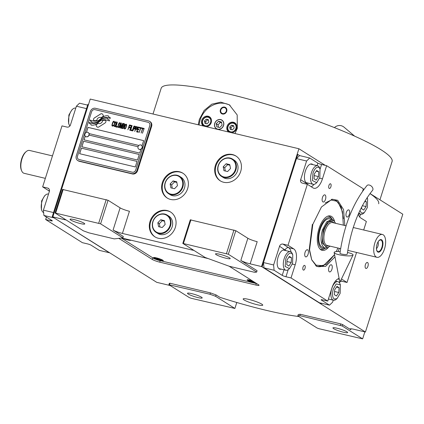 <?xml version="1.0" encoding="UTF-8"?>
<svg xmlns="http://www.w3.org/2000/svg" width="424" height="424" viewBox="0 0 424 424"><rect width="100%" height="100%" fill="white"/><g stroke="black" fill="none" stroke-linecap="round" stroke-linejoin="round"><path stroke-width="0.64" d="M261.804 304.162A10.277 1.426 -162.4 0 0 251.003 299.985A10.277 1.426 -162.4 0 0 243.153 298.947A10.277 1.426 -162.4 0 0 244.097 299.943A10.277 1.426 -162.4 0 0 254.904 304.119A10.277 1.426 -162.4 0 0 262.748 305.163A10.277 1.426 -162.4 0 0 261.804 304.162M351.019 328.791L350.733 329.702A7.341 1.018 17.6 0 1 350.06 328.987A7.341 1.018 17.6 0 1 354.045 329.31L365.43 332.019L402.8 214.21L369.998 193.54M256.642 272.081L228.34 254.246L182.808 243.408L205.089 257.447L229.363 266.293L254.654 272.319L256.642 272.081L257.082 270.697L240.821 260.453A7.341 1.018 17.6 0 0 250.16 263.855L261.539 266.564L365.43 332.019M193.89 250.393A7.341 1.018 17.6 0 1 191.977 250.001L122.414 233.439A7.341 1.018 17.6 0 1 113.081 230.036L120.114 207.861A7.341 1.018 -162.4 0 0 129.447 211.263L122.414 233.439M122.875 237.875L100.594 223.835L55.062 212.991L83.369 230.826L88.971 232.866L114.263 238.892L122.875 237.875L123.315 236.486L113.081 230.036M66.149 219.977A7.341 1.018 17.6 0 1 64.236 219.59L52.852 216.876L90.222 99.068L298.915 148.75L325.266 165.355M170.369 285.644A7.341 1.018 17.6 0 0 168.121 285.045L156.737 282.331L52.221 216.728L52.852 216.876L88.462 104.611L87.832 104.458L52.221 216.728M168.885 284.711L189.364 297.611L191.229 298.289L234.896 308.449L215.625 296.307L210.023 294.267L168.885 284.711L169.324 283.322L169.987 283.243L210.463 292.883L216.06 294.924L220.019 297.415A7.341 1.018 17.6 0 1 222.203 298.051A98.373 13.626 -162.4 0 0 298.851 316.521M297.834 315.88L317.104 328.022L318.975 328.706L362.637 338.866L342.163 325.966L299.821 315.647L297.834 315.88L298.273 314.497L300.261 314.264L340.737 323.899L342.603 324.577L350.733 329.702M118.805 238.357L152.253 259.43A5.872 0.811 -162.4 0 0 159.721 262.154L255.847 285.039A5.872 0.811 -162.4 0 0 259.038 285.294A5.872 0.811 -162.4 0 0 258.497 284.727L229.087 266.192M208.237 258.592L121.762 238.007M367.597 262.541A3.085 1.431 103.4 0 0 367.385 262.451A3.085 1.431 103.4 0 0 365.34 264.883A3.085 1.431 103.4 0 0 365.748 268.36A3.085 1.431 103.4 0 0 365.96 268.45A3.085 1.431 103.4 0 0 368.006 266.018A3.085 1.431 103.4 0 0 367.597 262.541M363.23 189.279L363.771 189.618M321.403 303.24L321.196 303.902L261.539 266.564L298.915 148.75M175.34 227.407A14.681 12.842 -57.8 0 0 170.517 211.974A14.681 12.842 -57.8 0 0 150.043 221.386A14.681 12.842 -57.8 0 0 154.866 236.82A14.681 12.842 -57.8 0 0 175.34 227.407M187.652 188.601A14.681 12.842 -57.8 0 0 182.829 173.167A14.681 12.842 -57.8 0 0 162.355 182.574A14.681 12.842 -57.8 0 0 167.178 198.008A14.681 12.842 -57.8 0 0 187.652 188.601M240.71 171.418A14.681 12.842 -57.8 0 0 235.892 155.984A14.681 12.842 -57.8 0 0 215.418 165.397A14.681 12.842 -57.8 0 0 220.236 180.831A14.681 12.842 -57.8 0 0 240.71 171.418M240.821 260.453L247.86 238.272A7.341 1.018 -162.4 0 0 257.193 241.675L250.16 263.855M247.86 238.272L235.813 230.688L228.34 254.246M182.808 243.408L190.281 219.844L235.813 230.688M120.114 207.861L108.067 200.271L100.594 223.835M55.062 212.991L62.535 189.433L108.067 200.271M169.547 284.631L169.987 283.243M210.023 294.267L210.463 292.883M215.625 296.307L216.06 294.924M234.896 308.449L236.783 302.492M299.821 315.647L300.261 314.264M340.297 325.282L340.737 323.899M342.163 325.966L342.603 324.577M362.637 338.866L364.852 331.881M155.168 237A14.681 12.842 -57.8 0 1 150.647 221.763A14.681 12.842 122.2 0 1 170.819 212.17M167.48 198.194A14.681 12.842 -57.8 0 1 162.959 182.956A14.681 12.842 122.2 0 1 183.126 173.358M220.544 181.011A14.681 12.842 -57.8 0 1 216.017 165.773A14.681 12.842 122.2 0 1 236.189 156.18M229.495 257.829A7.706 1.065 17.6 0 1 230.206 258.576A7.706 1.065 17.6 0 1 224.323 257.797A7.706 1.065 17.6 0 1 216.219 254.665A7.706 1.065 17.6 0 1 215.509 253.918A7.706 1.065 17.6 0 1 221.397 254.697A7.706 1.065 17.6 0 1 229.495 257.829M226.474 253.568L233.947 230.004M183.47 243.328L190.943 219.764M84.047 223.199A7.706 1.065 17.6 0 1 84.752 223.946A7.706 1.065 17.6 0 1 78.869 223.167A7.706 1.065 17.6 0 1 70.766 220.035A7.706 1.065 17.6 0 1 70.061 219.288A7.706 1.065 17.6 0 1 75.944 220.067A7.706 1.065 17.6 0 1 84.047 223.199M98.728 223.151L106.201 199.593M55.724 212.917L63.197 189.353M201.485 297.192A7.706 1.065 17.6 0 1 202.19 297.94A7.706 1.065 17.6 0 1 196.307 297.16A7.706 1.065 17.6 0 1 188.203 294.028A7.706 1.065 17.6 0 1 187.498 293.281A7.706 1.065 17.6 0 1 193.381 294.06A7.706 1.065 17.6 0 1 201.485 297.192M346.933 331.822A7.706 1.065 17.6 0 1 347.643 332.57A7.706 1.065 17.6 0 1 341.755 331.791A7.706 1.065 17.6 0 1 333.656 328.658A7.706 1.065 17.6 0 1 332.946 327.911A7.706 1.065 17.6 0 1 338.829 328.69A7.706 1.065 17.6 0 1 346.933 331.822M102.629 120.496A3.222 2.82 -57.8 0 1 102.491 121.132A3.222 2.82 -57.8 0 1 98.167 123.294A12.784 11.183 -57.8 0 1 95.861 124.847L96.63 126.416A1.834 1.601 -57.8 0 0 98.866 126.946L104.993 123.05A1.834 1.601 -57.8 0 0 105.767 120.602L105.671 120.405A8.517 7.447 -57.8 0 0 102.629 120.496L102.661 120.511A3.222 2.82 122.2 0 1 102.523 121.147A3.222 2.82 122.2 0 1 98.198 123.315A12.784 11.183 122.2 0 1 95.893 124.863L96.661 126.437A1.834 1.601 -57.8 0 0 97.175 127.02M149.603 121.365A4.404 3.853 122.2 0 0 148.575 120.935L95.453 108.284A4.404 3.853 122.2 0 0 90.338 111.538L76.272 155.894A4.404 3.853 122.2 0 0 77.719 160.521A4.404 3.853 122.2 0 0 78.747 160.956L131.869 173.602A4.404 3.853 122.2 0 0 136.978 170.347L137.551 170.708L151.622 126.357A4.404 3.853 122.2 0 0 150.176 121.725L149.603 121.365A4.404 3.853 122.2 0 1 151.05 125.997L151.622 126.357M137.551 170.708A4.404 3.853 122.2 0 1 132.442 173.962L79.32 161.316A4.404 3.853 122.2 0 1 78.292 160.882L77.719 160.521M89.088 135.092L138.012 146.741L89.093 135.081A2.348 2.056 -57.8 0 1 85.818 136.586L85.68 136.502A2.348 2.056 -57.8 0 0 88.96 134.996A2.348 2.056 122.2 0 0 88.187 132.526A2.348 2.056 122.2 0 0 84.911 134.032A2.348 2.056 -57.8 0 0 85.68 136.502M79.686 153.711L81.44 148.177L137.058 161.422L81.408 148.162L79.648 153.705L135.298 166.955L137.058 161.412M81.88 146.784L83.639 141.25L139.252 154.49M86.448 132.383L88.033 127.391L143.651 140.63M85.261 136.136L84.079 139.851M89.088 133.592L138.865 145.443M79.156 159.551L132.277 172.197A2.936 2.571 -57.8 0 0 135.685 170.029L149.757 125.674A2.936 2.571 -57.8 0 0 148.792 122.589A2.936 2.571 -57.8 0 0 148.103 122.303L94.981 109.652A2.936 2.571 -57.8 0 0 91.573 111.825L77.507 156.175A2.936 2.571 -57.8 0 0 78.472 159.26A2.936 2.571 -57.8 0 0 79.156 159.551L79.187 159.567A2.936 2.571 122.2 0 1 78.498 159.281A2.936 2.571 122.2 0 1 78.482 159.27M83.608 141.229L81.848 146.773L137.498 160.023L139.257 154.479L83.639 141.25M85.235 136.104L84.047 139.846L139.697 153.096L140.906 149.28M142.003 145.819L143.657 140.62L88.001 127.37L86.406 132.399M101.023 119.685A262.944 229.978 -57.8 0 1 98.787 121.418A11.077 9.688 -57.8 0 1 95.909 123.04A7.277 6.365 -57.8 0 1 91.976 123.278A52.232 45.681 -57.8 0 1 89.172 122.398L89.406 123.543L90.858 124.009L91.075 125.069A8.454 7.394 -57.8 0 0 94.711 124.831A8.014 7.012 -57.8 0 0 98.119 122.711A11.167 9.768 -57.8 0 1 101.087 120.517A7.568 6.62 -57.8 0 1 105.91 119.897A86.989 76.082 -57.8 0 1 109.503 120.951L109.281 119.875L107.807 119.398L107.585 118.296A13.478 11.787 -57.8 0 0 104.707 118.179A7.033 6.153 -57.8 0 0 101.023 119.685L101.055 119.701A262.944 229.978 122.2 0 1 98.819 121.439A11.077 9.688 122.2 0 1 95.941 123.061A7.277 6.365 122.2 0 1 92.008 123.294A52.232 45.681 122.2 0 1 89.199 122.419L89.432 123.554M101.283 118.259A21.216 18.555 -57.8 0 1 99.529 119.732A6.89 6.026 -57.8 0 1 96.222 121.094A11.586 10.134 -57.8 0 1 92.824 120.893A29.489 25.79 -57.8 0 1 89.93 119.987L90.148 121.052L91.642 121.529L91.844 122.531A8.708 7.616 -57.8 0 0 96.555 122.282A8.342 7.298 -57.8 0 0 99.518 120.4A11.172 9.773 -57.8 0 1 102.534 118.312A8.438 7.383 -57.8 0 1 106.795 117.575A18.327 16.033 -57.8 0 1 110.288 118.46L110.07 117.4L108.592 116.923L108.38 115.874A7.971 6.97 -57.8 0 0 103.97 116.441A9.683 8.469 -57.8 0 0 101.283 118.259L101.315 118.28A21.216 18.555 122.2 0 1 99.561 119.754A6.89 6.026 122.2 0 1 96.253 121.116A11.586 10.134 122.2 0 1 92.851 120.914A29.489 25.79 122.2 0 1 89.962 120.008L90.18 121.057M103.567 116.102L102.799 114.528A1.834 1.601 -57.8 0 0 100.562 113.998L94.435 117.898A1.834 1.601 -57.8 0 0 93.662 120.342L93.757 120.538A8.507 7.441 -57.8 0 0 96.794 120.453A3.222 2.82 -57.8 0 1 101.267 117.644A12.8 11.199 -57.8 0 1 103.567 116.102M113.436 125.568L113.643 125.059L112.853 125.541L112.334 125.303L112.286 124.736L113.219 122.075L113.998 121.927L114.395 122.684L114.475 121.709L113.812 121.216L112.816 122.202L111.952 125.213L112.27 126.066L112.901 126.103L113.436 125.568M116.144 121.773L115.323 121.911L114.602 123.183L113.945 125.69L114.268 126.543L115.084 126.405L115.81 125.133L116.468 122.626L116.144 121.773M117.416 122.075L115.625 126.866L117.151 127.227L117.347 126.612L116.075 126.304L117.416 122.075L115.657 126.871M120.045 122.7L119.229 122.838L118.503 124.11L117.846 126.617L118.169 127.47L118.99 127.333L119.711 126.061L120.326 123.988L120.045 122.7M120.713 128.075L122.52 124.402L121.561 128.281L123.103 123.426L122.722 123.336L120.708 127.523L121.45 123.034L121.068 122.944L119.526 127.794L120.994 124.036L120.374 127.995L120.713 128.075M124.057 126.32L124.651 125.016L124.64 123.903L123.442 123.511L121.9 128.361L123.167 128.552L123.835 127.598L124.057 126.32M126.368 124.206L125.546 124.343L124.826 125.615L124.168 128.122L124.492 128.976L125.308 128.838L126.034 127.566L126.691 125.059L126.368 124.206M127.884 129.786L128.859 127.576L129.961 127.836L130.157 127.216L129.055 126.956L129.479 125.615L130.751 125.917L130.952 125.297L129.421 124.932L127.884 129.786M129.749 130.226L131.546 125.44L129.749 130.226M132.14 125.578L130.343 130.369L131.869 130.735L132.071 130.115L130.793 129.813L132.14 125.578L130.38 130.38M132.208 130.815L134.005 126.023L132.208 130.815M135.42 128.027L135.542 126.5L134.344 126.103L132.807 130.958L133.745 128.848L134.758 128.976L135.42 128.027M137.334 128.483L137.45 126.956L136.252 126.559L134.715 131.408L135.654 129.304L136.666 129.431L137.334 128.483M138.15 132.23L138.346 131.61L137.074 131.308L137.599 129.654L138.701 129.919L138.897 129.299L137.795 129.034L138.219 127.693L139.491 127.995L139.687 127.375L138.16 127.015L136.623 131.864L138.15 132.23M141.478 128.361L141.643 127.841L140.026 127.46L139.867 127.974L140.545 128.138L139.167 132.468L140.8 128.196L141.478 128.361M143.429 128.822L143.593 128.308L141.982 127.921L141.817 128.44L142.496 128.599L141.118 132.935L142.75 128.663L143.429 128.822M142.395 133.237L144.187 128.446L142.395 133.237M115.407 122.372L115.948 122.393L116.134 123.103L115.381 125.478L114.803 126.002L114.326 125.78L114.279 125.213L115.407 122.372M119.308 123.305L119.849 123.32L120.034 124.031L119.282 126.405L118.704 126.935L118.227 126.707L118.179 126.14L119.308 123.305M123.04 125.631L123.501 124.19L124.306 124.38L124.365 125.059L123.845 125.827L123.04 125.631L124.036 125.774L124.306 124.38M123.766 126.803L123.32 127.921L122.35 127.799L122.843 126.251L123.649 126.447L123.739 127.142L123.347 127.937L122.35 127.799M125.631 124.81L126.172 124.826L126.357 125.536L125.605 127.91L125.027 128.44L124.55 128.212L124.502 127.645L125.631 124.81M134.912 128.35L133.942 128.228L134.435 126.681L135.335 127.009L135.203 127.863L134.779 128.44L133.942 128.228M136.82 128.801L135.855 128.684L136.343 127.136L137.244 127.46L137.111 128.318L136.687 128.896L135.855 128.684M148.819 122.605L148.792 122.589A2.936 2.571 122.2 0 1 148.819 122.605A2.936 2.571 122.2 0 1 149.783 125.695L135.717 170.045A2.936 2.571 122.2 0 1 132.309 172.218L79.187 159.567M136.978 170.347L151.05 125.997M107.585 118.312A13.478 11.787 -57.8 0 0 104.733 118.195A7.033 6.153 -57.8 0 0 101.055 119.701M107.807 119.398L109.286 119.886M90.858 124.009L91.102 125.075M108.38 115.885A7.971 6.97 -57.8 0 0 104.002 116.457A9.683 8.469 -57.8 0 0 101.315 118.28M91.642 121.529L91.876 122.536M110.076 117.411L108.592 116.923M102.285 113.945A1.834 1.601 -57.8 0 0 100.594 114.014L94.467 117.914A1.834 1.601 -57.8 0 0 93.693 120.363L93.778 120.543M105.677 120.421A8.517 7.447 -57.8 0 0 102.661 120.511M113.388 125.001L113.081 125.493L112.466 125.446M111.989 125.668L112.122 125.933M111.952 125.213L112.021 125.684M111.994 124.778L111.978 125.234M112.116 124.253L112.026 124.799M112.609 122.706L112.148 124.274M112.816 122.202L112.641 122.727M113.028 121.81L112.842 122.218M113.33 121.434L113.06 121.826M114.21 121.322L113.839 121.238M114.194 122.308L114.173 122.631M116.165 121.789L115.355 121.927L114.634 123.198L113.971 125.705L114.279 126.543M115.948 122.393L116.165 123.119L115.582 125.091L115.037 125.96L114.464 125.923M117.342 126.622L116.075 126.304M120.066 122.716L119.255 122.859L118.535 124.131L117.877 126.638L118.179 127.476M119.849 123.32L120.066 124.052L119.489 126.018L118.937 126.887L118.365 126.85M123.098 123.437L122.748 123.358L120.708 127.523M121.444 123.045L121.094 122.96L119.557 127.804M120.994 124.036L120.405 128.006M122.52 124.402L121.344 128.228M124.476 123.766L123.469 123.527L121.937 128.366M123.649 126.447L123.792 126.824M126.389 124.221L125.578 124.365L124.857 125.631L124.243 127.709L124.502 128.981M126.172 124.826L126.389 125.552L125.806 127.523L125.26 128.393L124.688 128.355M130.152 127.227L129.055 126.956M130.947 125.308L129.453 124.953L127.916 129.792M131.541 125.451L129.786 130.237M132.065 130.126L130.793 129.813M134 126.034L132.246 130.82M135.383 126.363L134.376 126.124L132.839 130.963M135.24 126.871L134.938 128.366M137.291 126.818L136.284 126.58L134.747 131.419M137.148 127.327L136.851 128.822M138.892 129.309L137.795 129.034M139.687 127.391L138.192 127.03L136.655 131.875M138.341 131.62L137.074 131.308M141.637 127.852L140.058 127.476L139.899 127.984M140.545 128.138L139.204 132.479M143.588 128.318L142.008 127.942L141.849 128.446M142.496 128.599L141.155 132.945M144.181 128.461L142.427 133.247M138.871 149.19A2.348 2.056 122.2 0 0 138.939 149.237A2.348 2.056 122.2 0 0 142.215 147.732A2.348 2.056 -57.8 0 0 141.441 145.262A2.348 2.056 -57.8 0 0 141.372 145.22M142.077 147.647A2.348 2.056 -57.8 0 0 141.309 145.178A2.348 2.056 -57.8 0 0 138.033 146.683A2.348 2.056 122.2 0 0 138.802 149.153A2.348 2.056 122.2 0 0 142.077 147.647M88.256 132.574A2.348 2.056 122.2 0 1 88.325 132.611A2.348 2.056 122.2 0 1 89.093 135.081M198.247 124.783L199.354 119.393L204.14 110.463L211.772 104.187L220.745 102.147L229.304 104.797L237.191 114.952L237.297 128.424L234.944 133.523M369.972 193.577A121.132 16.774 17.6 0 1 378.685 203.79M153.006 114.014L161.173 88.266A121.132 16.774 17.6 0 1 253.647 100.52A121.132 16.774 17.6 0 1 380.98 149.736A121.132 16.774 17.6 0 1 392.094 161.518L379.946 199.81M199.153 125.001A22.021 19.26 122.2 0 1 200.181 119.913A22.021 19.26 122.2 0 1 230.094 105.327M214.851 123.405A4.993 4.367 -57.8 0 0 216.489 128.652A4.993 4.367 -57.8 0 0 223.453 125.456A4.993 4.367 -57.8 0 0 221.816 120.209A4.993 4.367 -57.8 0 0 214.851 123.405M220.385 109.816A3.673 3.212 122.2 0 1 225.504 107.468A3.673 3.212 122.2 0 1 226.713 111.327A3.673 3.212 122.2 0 1 221.593 113.674A3.673 3.212 122.2 0 1 220.385 109.816M206.361 126.718A5.507 4.818 -57.8 0 0 211.247 122.547A5.507 4.818 -57.8 0 0 209.44 116.759A5.507 4.818 -57.8 0 0 201.76 120.289A5.507 4.818 -57.8 0 0 203.504 126.039M231.652 132.738A5.507 4.818 -57.8 0 0 236.544 128.573A5.507 4.818 -57.8 0 0 234.737 122.785A5.507 4.818 -57.8 0 0 227.057 126.315A5.507 4.818 -57.8 0 0 228.801 132.06M210.039 117.575A5.507 4.818 122.2 0 1 210.452 117.655M235.336 123.596A5.507 4.818 122.2 0 1 235.749 123.681M205.29 125.811A4.553 3.98 -57.8 0 0 210.574 122.446A4.553 3.98 -57.8 0 0 208.02 117.22A4.553 3.98 -57.8 0 0 202.736 120.58A4.553 3.98 -57.8 0 0 205.29 125.811M205.916 126.612A5.141 4.494 -57.8 0 0 207.394 126.506M211.475 120.024A5.141 4.494 -57.8 0 0 209.636 117.321A5.141 4.494 -57.8 0 0 202.471 120.612A5.141 4.494 -57.8 0 0 204.156 126.013A5.141 4.494 -57.8 0 0 204.824 126.352M206.218 119.176L204.463 120.994L204.898 123.331L207.092 123.856L208.847 122.038L208.412 119.695L206.218 119.176L207.421 119.934L205.667 121.752L206.011 123.596M204.463 120.994L205.667 121.752M208.502 120.188L207.421 119.934M230.587 131.832A4.553 3.98 -57.8 0 0 235.871 128.472A4.553 3.98 -57.8 0 0 233.311 123.241A4.553 3.98 -57.8 0 0 228.027 126.606A4.553 3.98 -57.8 0 0 230.587 131.832M231.213 132.632A5.141 4.494 -57.8 0 0 232.686 132.526M236.767 126.05A5.141 4.494 -57.8 0 0 234.933 123.342A5.141 4.494 -57.8 0 0 227.762 126.633A5.141 4.494 -57.8 0 0 229.453 132.039A5.141 4.494 -57.8 0 0 230.115 132.373M231.515 125.197L229.76 127.015L230.195 129.357L232.384 129.877L234.143 128.059L233.704 125.721L231.515 125.197L232.718 125.955L230.963 127.772L231.308 129.622M229.76 127.015L230.963 127.772M233.799 126.214L232.718 125.955M221.784 113.791A3.673 3.212 -57.8 0 1 220.766 110.06A3.673 3.212 122.2 0 1 225.69 107.59M220.846 109.927A3.138 2.745 -57.8 0 0 222.611 113.531A3.138 2.745 -57.8 0 0 226.252 111.215A3.138 2.745 122.2 0 0 224.487 107.611A3.138 2.745 122.2 0 0 220.846 109.927M217.613 129.283A5.141 4.494 -57.8 0 0 223.581 125.483A5.141 4.494 -57.8 0 0 220.692 119.579A5.141 4.494 -57.8 0 0 214.724 123.379A5.141 4.494 -57.8 0 0 217.613 129.283M216.229 123.734L216.812 126.856L219.733 127.55L222.075 125.128L221.492 122.006L218.572 121.312L216.229 123.734L218.037 124.873L218.482 127.253M218.572 121.312L220.379 122.451L218.037 124.873M221.63 122.748L220.379 122.451M334.976 256.891L325.611 266.399L316.707 266.468L311.767 259.923L309.573 249.853L312.827 224.333L321.44 207.002L332.14 199.211L337.69 200.314L343.557 209.573L344.839 225.515M333.259 300.176L332.633 302.153L329.506 305.169L319.389 302.762L263.982 267.851L263.495 262.557L296.466 158.603L299.593 155.587L309.711 157.993L306.589 161.014L296.466 158.603M360.517 214.247L359.669 216.913A2.936 2.571 -57.8 0 0 359.658 216.956M358.338 213.993A13.213 6.137 -76.6 0 0 360.66 217.888L366.378 221.492L363.681 230.004M356.558 252.455L347.033 282.474L341.977 281.271A2.936 2.571 -57.8 0 0 340.223 281.488M339.757 281.774A2.936 2.571 -57.8 0 0 339.115 282.405M263.982 267.851L274.1 270.263L282.23 275.383A2.936 0.408 17.6 0 0 285.962 276.745L291.023 277.948L295.199 264.783L292.332 264.099M329.506 305.169L321.376 300.049A2.936 0.408 17.6 0 1 321.106 299.763A2.936 0.408 17.6 0 1 322.701 299.89L327.757 301.098L291.023 277.948M263.495 262.557L273.613 264.963L274.1 270.263M273.613 264.963L279.549 246.254A2.936 2.571 122.2 0 1 282.956 244.086L288.675 247.69A13.213 6.137 -76.6 0 1 291.097 252.036M308.964 183.322L306.372 183.332L300.653 179.723A2.936 2.571 122.2 0 0 301.618 182.813A2.936 2.571 122.2 0 0 302.301 183.099L307.363 184.302L288.013 245.289L282.956 244.086M300.653 179.723L306.589 161.014M309.711 157.993L317.841 163.118A2.936 0.408 -162.4 0 0 321.578 164.48L326.634 165.683L363.373 188.828L362.615 191.219M329.178 188.415A2.422 1.124 103.4 0 0 329.342 188.484A2.422 1.124 103.4 0 0 330.953 186.571A2.422 1.124 103.4 0 0 330.63 183.841A2.422 1.124 103.4 0 0 330.466 183.772A2.422 1.124 103.4 0 0 328.86 185.686A2.422 1.124 103.4 0 0 329.178 188.415M303.287 270.035A2.422 1.124 103.4 0 0 303.452 270.109A2.422 1.124 103.4 0 0 305.063 268.196A2.422 1.124 103.4 0 0 304.739 265.461A2.422 1.124 103.4 0 0 304.575 265.392A2.422 1.124 103.4 0 0 302.964 267.306A2.422 1.124 103.4 0 0 303.287 270.035M326.634 165.683L322.457 178.849A13.213 6.137 -76.6 0 1 313.977 188.288A13.213 6.137 -76.6 0 1 313.082 187.912L307.363 184.302M288.013 245.289L293.737 248.893A13.213 6.137 -76.6 0 1 295.199 264.783M327.757 301.098L331.934 287.928A13.213 6.137 -76.6 0 1 339.121 278.473M347.033 282.474L341.453 278.96M339.396 248.369L337.986 251.496M322.881 201.898A3.673 1.707 103.4 0 0 323.13 202.004A3.673 1.707 103.4 0 0 325.568 199.11A3.673 1.707 103.4 0 0 325.076 194.971A3.673 1.707 103.4 0 0 324.826 194.865A3.673 1.707 103.4 0 0 322.394 197.759A3.673 1.707 103.4 0 0 322.881 201.898M305.471 256.785A3.673 1.707 103.4 0 0 305.72 256.891A3.673 1.707 103.4 0 0 308.158 253.992A3.673 1.707 103.4 0 0 307.67 249.853A3.673 1.707 103.4 0 0 307.421 249.747A3.673 1.707 103.4 0 0 304.983 252.646A3.673 1.707 103.4 0 0 305.471 256.785M329.316 271.811A3.673 1.707 103.4 0 0 329.565 271.916A3.673 1.707 103.4 0 0 332.003 269.017A3.673 1.707 103.4 0 0 331.515 264.878A3.673 1.707 103.4 0 0 331.266 264.772A3.673 1.707 103.4 0 0 328.828 267.671A3.673 1.707 103.4 0 0 329.316 271.811M346.726 216.924A3.673 1.707 103.4 0 0 346.975 217.03A3.673 1.707 103.4 0 0 349.413 214.136A3.673 1.707 103.4 0 0 348.926 209.997A3.673 1.707 103.4 0 0 348.676 209.891A3.673 1.707 103.4 0 0 346.238 212.784A3.673 1.707 103.4 0 0 346.726 216.924M328.356 299.206A9.911 4.606 103.4 0 0 328.764 299.111M285.606 250.563A9.911 4.606 103.4 0 0 285.156 250.208A9.911 4.606 103.4 0 0 284.488 249.922A9.911 4.606 103.4 0 0 277.906 257.739A9.911 4.606 103.4 0 0 279.225 268.917A9.911 4.606 103.4 0 0 279.893 269.203A9.911 4.606 103.4 0 0 281.186 269.134M312.87 164.634A9.911 4.606 103.4 0 0 312.419 164.274A9.911 4.606 103.4 0 0 311.746 163.987A9.911 4.606 103.4 0 0 305.163 171.81A9.911 4.606 103.4 0 0 306.483 182.983A9.911 4.606 103.4 0 0 307.156 183.269A9.911 4.606 103.4 0 0 308.449 183.2M331.462 199.349L333.926 199.524L336.264 200.515L341.225 207.203L343.398 218.614M334.552 254.67L326.289 264.401L317.942 266.654L315.668 265.705M343.345 225.16L342.459 211.581L338.379 202.831L342.459 211.581L343.345 225.16L342.459 211.581L338.379 202.831L336.402 201.151L331.261 200.054L325.081 203.017L331.261 200.054L336.402 201.151L331.261 200.054L325.081 203.017M338.368 202.826L336.402 201.151L337.705 202.089A34.503 16.033 103.4 0 0 335.697 200.382A34.503 16.033 103.4 0 0 333.64 199.46A34.503 16.033 103.4 0 1 335.697 200.382A34.503 16.033 103.4 0 0 333.64 199.46M317.661 266.579A34.503 16.033 103.4 0 0 322.473 266.065A34.503 16.033 103.4 0 1 317.661 266.579A34.503 16.033 103.4 0 0 322.473 266.065L323.395 265.71L334.547 254.66L323.406 265.705L334.547 254.66M312.34 224.402L309.234 249.603L311.688 259.7L316.092 265.175L323.406 265.705L322.473 266.065L323.395 265.71L316.092 265.175L311.688 259.7L309.234 249.603L312.34 224.402L309.234 249.603L311.688 259.7L316.092 265.175L323.406 265.705M336.232 251.602L337.907 248.013M334.547 221.307A17.676 8.215 103.4 0 0 328.266 216.023A17.676 8.215 103.4 0 1 334.547 221.307A17.676 8.215 103.4 0 0 328.266 216.023A17.676 8.215 103.4 0 0 318.996 228.594A17.676 8.215 -76.6 0 0 320.327 249.37A17.676 8.215 -76.6 0 1 318.996 228.594A17.676 8.215 103.4 0 1 328.266 216.023A17.676 8.215 103.4 0 0 318.996 228.594A17.676 8.215 -76.6 0 0 320.327 249.37A17.676 8.215 -76.6 0 0 328.314 247.489A17.676 8.215 -76.6 0 1 320.327 249.37A17.676 8.215 -76.6 0 0 328.314 247.489M327.593 216.256A17.008 7.902 -76.6 0 1 331.674 218.413A17.008 7.902 -76.6 0 0 327.593 216.256A17.008 7.902 -76.6 0 1 331.674 218.413L332.485 219.627A15.916 7.394 103.4 0 0 319.723 229.05A15.916 7.394 -76.6 0 0 318.928 244.341A15.916 7.394 -76.6 0 0 325.712 248.056A15.916 7.394 -76.6 0 1 318.928 244.341A15.916 7.394 -76.6 0 1 319.723 229.05A15.916 7.394 103.4 0 1 332.485 219.627A15.916 7.394 103.4 0 0 319.723 229.05A15.916 7.394 -76.6 0 0 318.928 244.341A15.916 7.394 -76.6 0 0 325.712 248.056L324.445 248.777A17.008 7.902 -76.6 0 1 319.829 248.867A17.008 7.902 -76.6 0 0 324.445 248.777A17.008 7.902 -76.6 0 1 319.829 248.867M333.577 220.348L331.865 219.409L329.649 218.879A14.681 6.821 103.4 0 0 320.226 229.368A14.681 6.821 -76.6 0 0 322.849 247.446A14.681 6.821 -76.6 0 1 320.226 229.368A14.681 6.821 103.4 0 1 329.649 218.879A14.681 6.821 103.4 0 0 320.226 229.368A14.681 6.821 -76.6 0 0 322.849 247.446L325.06 247.976M337.705 202.089A34.503 16.033 103.4 0 0 335.697 200.382A34.503 16.033 103.4 0 1 337.705 202.089M262.175 266.712L297.786 154.447L299.593 155.587M297.786 154.447L297.155 154.299L261.539 266.564L321.196 303.902M334.218 299.095L337.059 298.597L340.154 293.355L340.361 284.737L336.174 283.979L333.291 289.03C331.997 293.933 332.305 297.288 334.218 299.095M340.361 284.737L339.857 283.587A9.545 4.436 103.4 0 0 337.923 281.669A9.545 4.436 103.4 0 0 331.796 288.484A9.545 4.436 103.4 0 0 332.856 299.964A9.545 4.436 103.4 0 0 333.502 300.234A9.545 4.436 103.4 0 0 336.094 299.397L337.059 298.597M337.001 286.38L334.637 289.878L334.361 294.696L336.449 296.01L338.808 292.507L339.083 287.695L337.001 286.38M339.083 287.695L336.524 287.085M338.808 292.507L334.547 291.495M359.955 210.458L361.476 213.161L364.317 212.663L367.417 207.426L367.619 198.803L367.009 197.812M358.942 212.636A9.545 4.436 103.4 0 0 360.114 214.03A9.545 4.436 103.4 0 0 360.76 214.306A9.545 4.436 103.4 0 0 363.352 213.463L364.317 212.663M367.115 197.653L367.619 198.803M361.73 206.886L361.619 208.762L363.707 210.076L366.071 206.573L366.347 201.76L365.043 200.939M366.347 201.76L364.778 201.389M366.071 206.573L362.356 205.693M318.912 167.385C316.68 166.584 314.703 168.492 312.976 173.119L312.387 180.523L316.739 182.686L319.839 177.449L320.041 168.826L318.912 167.385M320.041 168.826L319.537 167.676A9.545 4.436 103.4 0 0 318.254 166.033A9.545 4.436 103.4 0 0 317.603 165.758A9.545 4.436 103.4 0 0 311.481 172.579A9.545 4.436 103.4 0 0 313.182 184.329A9.545 4.436 103.4 0 0 315.774 183.486L316.739 182.686M316.129 180.099L318.493 176.601L318.769 171.784L316.68 170.469L314.322 173.967L314.046 178.785L316.129 180.099M318.493 176.601L314.226 175.584M318.769 171.784L316.209 171.174M291.654 253.319C289.422 252.513 287.446 254.427 285.712 259.053L285.124 266.452L289.481 268.62L292.581 263.378L292.783 254.76L291.654 253.319M292.783 254.76L292.279 253.61A9.545 4.436 103.4 0 0 290.991 251.967A9.545 4.436 103.4 0 0 290.345 251.692A9.545 4.436 103.4 0 0 284.218 258.507A9.545 4.436 103.4 0 0 285.924 270.263A9.545 4.436 103.4 0 0 288.516 269.42L289.481 268.62M288.871 266.034L291.235 262.53L291.511 257.718L289.422 256.403L287.059 259.901L286.783 264.719L288.871 266.034M291.235 262.53L286.969 261.518M291.511 257.718L288.945 257.108M87.625 105.12L79.521 103.191L76.394 106.207L86.512 108.618L53.535 212.567L43.418 210.161L49.354 191.447A2.936 2.571 122.2 0 0 48.389 188.362A2.936 2.571 122.2 0 0 47.705 188.076L42.644 186.867L48.368 190.477L49.491 190.742M43.418 210.161L43.905 215.456L54.023 217.867L109.429 252.773L99.311 250.367L91.181 245.242A2.936 0.408 17.6 0 0 87.45 243.88L82.388 242.676L45.654 219.531L50.71 220.734L50.975 219.908M76.394 106.207L70.458 124.921A2.936 2.571 122.2 0 1 67.05 127.089L61.989 125.886L42.644 186.867M43.905 215.456L52.035 220.581A2.936 0.408 17.6 0 1 52.306 220.862A2.936 0.408 17.6 0 1 50.71 220.734M45.654 219.531L46.439 217.051M49.37 191.404A13.213 6.137 103.4 0 0 48.368 190.477M43.64 212.562A9.545 4.436 -76.6 0 1 43.195 212.35A9.545 4.436 -76.6 0 1 41.907 210.707L41.409 209.557L41.61 200.934L44.706 195.697L45.67 194.897A9.545 4.436 -76.6 0 1 48.262 194.054L48.511 194.113M41.907 210.707A9.545 4.436 -76.6 0 1 42.14 200.875A9.545 4.436 -76.6 0 1 45.67 194.897M69.912 125.955A9.545 4.436 -76.6 0 1 69.17 124.773L68.667 123.623L68.868 115.005L71.969 109.763L72.933 108.963A9.545 4.436 -76.6 0 1 75.525 108.125L75.769 108.184M69.17 124.773A9.545 4.436 -76.6 0 1 69.398 114.941A9.545 4.436 -76.6 0 1 72.933 108.963M331.865 219.409L326.74 221.805L322.441 229.898C320.125 238.537 320.671 244.425 324.063 247.552L325.06 247.971L327.021 247.907M378.012 241.998A3.89 1.807 -76.6 0 1 378.123 245.512A3.89 1.807 -76.6 0 1 376.438 248.602M376.411 247.764A5.947 2.761 103.4 0 0 377.302 251.146A5.947 2.761 103.4 0 0 377.651 251.437A5.947 2.761 -76.6 0 0 381.87 247.362A5.947 2.761 -76.6 0 0 381.213 240.212A5.947 2.761 103.4 0 0 379.931 240.117A5.947 2.761 103.4 0 0 377.609 242.735M381.621 239.788A6.461 3 103.4 0 0 377.657 242.634A6.461 3 103.4 0 0 376.406 247.876A6.461 3 103.4 0 0 377.752 251.983A6.461 3 103.4 0 0 382.337 247.558A6.461 3 103.4 0 0 381.621 239.788M383.206 234.801A11.745 5.459 103.4 0 0 382.406 234.461A11.745 5.459 103.4 0 0 374.609 243.731A11.745 5.459 103.4 0 0 376.168 256.976A11.745 5.459 103.4 0 0 376.968 257.315A11.745 5.459 103.4 0 0 384.764 248.045A11.745 5.459 103.4 0 0 383.206 234.801M335.591 223.316L333.614 220.374L328.091 221.466L323.183 230.115L322.166 242.851L327.063 247.902L330.153 246.169M237.519 170.893A10.277 8.989 122.2 0 1 223.188 177.481L221.561 176.458A10.277 8.989 122.2 0 1 218.185 165.652A10.277 8.989 -57.8 0 1 232.522 159.064L234.143 160.092A10.277 8.989 -57.8 0 1 237.519 170.893M232.522 159.064A10.277 8.989 -57.8 0 1 235.892 169.87A10.277 8.989 122.2 0 1 221.561 176.458M235.336 169.664A9.837 8.602 122.2 0 1 223.914 176.935A9.837 8.602 122.2 0 1 218.387 165.63A9.837 8.602 -57.8 0 1 229.803 158.359A9.837 8.602 -57.8 0 1 235.336 169.664M230.513 168.519L229.787 164.618L226.135 163.749L223.209 166.78L223.936 170.676L227.587 171.545L230.513 168.519M223.209 166.78L224.715 167.729L225.324 171.01M226.135 163.749L227.64 164.698L224.715 167.729M229.898 165.233L227.64 164.698M184.461 188.076A10.277 8.989 122.2 0 1 170.125 194.664L168.503 193.636A10.277 8.989 122.2 0 1 165.127 182.834A10.277 8.989 -57.8 0 1 179.458 176.246L181.085 177.269A10.277 8.989 -57.8 0 1 184.461 188.076M179.458 176.246A10.277 8.989 -57.8 0 1 182.834 187.048A10.277 8.989 122.2 0 1 168.503 193.636M182.272 186.846A9.837 8.602 122.2 0 1 170.851 194.113A9.837 8.602 122.2 0 1 165.323 182.813A9.837 8.602 -57.8 0 1 176.744 175.541A9.837 8.602 -57.8 0 1 182.272 186.846M177.449 185.696L176.723 181.795L173.072 180.926L170.146 183.958L170.872 187.858L174.524 188.728L177.449 185.696M170.146 183.958L171.651 184.906L172.266 188.187M173.072 180.926L174.577 181.875L171.651 184.906M176.84 182.415L174.577 181.875M172.149 226.882A10.277 8.989 122.2 0 1 157.818 233.47L156.191 232.447A10.277 8.989 122.2 0 1 152.815 221.641A10.277 8.989 -57.8 0 1 167.146 215.053L168.773 216.081A10.277 8.989 -57.8 0 1 172.149 226.882M167.146 215.053A10.277 8.989 -57.8 0 1 170.522 225.859A10.277 8.989 122.2 0 1 156.191 232.447M169.96 225.653A9.837 8.602 122.2 0 1 158.544 232.924A9.837 8.602 122.2 0 1 153.011 221.619A9.837 8.602 -57.8 0 1 164.433 214.348A9.837 8.602 -57.8 0 1 169.96 225.653M165.137 224.508L164.411 220.607L160.76 219.738L157.834 222.77L158.565 226.665L162.212 227.534L165.137 224.508M157.834 222.77L159.344 223.718L159.954 226.999M160.76 219.738L162.265 220.687L159.344 223.718M164.528 221.222L162.265 220.687M121.359 238.055L154.23 258.762L157.961 260.124L256.801 283.656M122.584 238.203A5.141 0.71 -162.4 0 0 128 240.005A5.141 0.71 -162.4 0 0 130.788 240.154M252.232 280.778A5.141 0.71 -162.4 0 0 247.192 279.819A5.141 0.71 -162.4 0 0 247.584 280.397A5.141 0.71 -162.4 0 0 255.953 283.121M162.843 260.225A5.141 0.71 -162.4 0 0 157.781 258.232A5.141 0.71 -162.4 0 0 153.594 257.538A5.141 0.71 -162.4 0 0 153.986 258.115A5.141 0.71 -162.4 0 0 159.726 260.294A5.141 0.71 -162.4 0 0 163.298 260.612A5.141 0.71 -162.4 0 0 162.843 260.225M162.705 260.14A4.404 0.609 17.6 0 1 159.164 259.578A4.404 0.609 17.6 0 1 154.755 257.85A4.404 0.609 -162.4 0 1 154.352 257.49M159.88 259.308L158.677 258.55L157.087 258.407L159.954 259.08M158.417 258.958L158.56 258.518M254.718 282.342A4.404 0.609 17.6 0 1 248.347 280.132A4.404 0.609 -162.4 0 1 247.95 279.771M252.413 280.889L250.679 280.688L253.488 281.568M252.015 281.245L252.153 280.805M369.278 185.039A3.673 2.396 40.2 0 1 372.394 187.334A3.673 2.396 40.2 0 1 372.574 190.307C359.632 206.419 351.189 227.709 347.245 254.172A3.673 0.705 7.5 0 1 341.802 254.087A3.673 0.705 7.5 0 1 339.963 253.218C344.012 225.526 353.017 202.974 366.972 185.564A3.673 2.396 40.2 0 1 369.278 185.039M340.196 251.538A9.545 1.839 7.5 0 0 334.144 252.572A9.545 1.839 7.5 0 0 338.914 254.713A9.545 1.839 7.5 0 0 353.033 255.052A9.545 1.839 7.5 0 0 348.295 252.683A9.545 1.839 7.5 0 0 347.473 252.497M334.404 127.603A9.545 8.082 -85.3 0 1 344.145 127.253L354.623 136.136M45.347 178.361L24.089 173.299A11.745 5.459 -76.6 0 1 23.294 172.96A11.745 5.459 -76.6 0 1 21.709 170.936L21.396 170.22A11.013 5.115 -76.6 0 1 25.737 151.978L26.341 151.479A11.745 5.459 -76.6 0 1 29.532 150.446L52.47 155.905M21.709 170.936A11.745 5.459 -76.6 0 1 26.341 151.479M64.448 218.906L64.236 219.59M192.194 249.323L191.977 250.001M160.198 260.654L159.721 262.154M256.319 283.539L255.847 285.039M152.762 257.834L152.253 259.43M78.747 160.956L79.32 161.316M131.869 173.602L132.442 173.962M338.092 278.822L339.338 279.612M340.716 280.476L341.977 281.271M321.376 300.049L321.493 299.683M288.214 269.653L285.962 276.745M284.001 269.802L282.23 275.383M279.549 246.254L286.126 250.69M285.267 249.858A2.936 2.571 122.2 0 1 288.675 247.69L293.737 248.893M306.372 183.332A2.936 2.571 -57.8 0 0 306.234 184.037M317.841 163.118L317.046 165.625M321.578 164.48L320.131 169.038M322.457 178.849L319.595 178.17M314.014 184.361A13.213 6.137 -76.6 0 1 311.243 186.751M48.946 188.855L47.705 188.076M346.074 225.812L332.575 222.595A11.745 5.459 103.4 0 0 324.773 231.864A11.745 5.459 103.4 0 0 326.337 245.109A11.745 5.459 103.4 0 0 327.132 245.448L340.631 248.66M333.911 222.913A12.625 5.867 103.4 0 0 332.877 221.922A12.625 5.867 103.4 0 0 323.915 230.577A12.625 5.867 103.4 0 0 325.314 245.761A12.625 5.867 103.4 0 0 328.468 245.766M204.156 126.013L204.607 126.299M209.636 117.321L210.707 117.994M229.453 132.039L229.903 132.32M234.933 123.342L236.004 124.015M332.485 219.627L331.674 218.413L332.485 219.627M325.712 248.056L324.445 248.777L325.712 248.056M335.437 281.075L337.923 281.669M328.415 299.026L333.502 300.234M358.444 213.754L360.76 214.306M306.033 182.622L313.182 184.329M310.453 164.056L317.603 165.758M278.775 268.556L285.924 270.263M283.195 249.99L290.345 251.692M382.406 234.461L353.234 227.513M376.968 257.315L347.797 250.367M353.033 255.052L339.852 282.267L334.144 252.572"/></g></svg>
